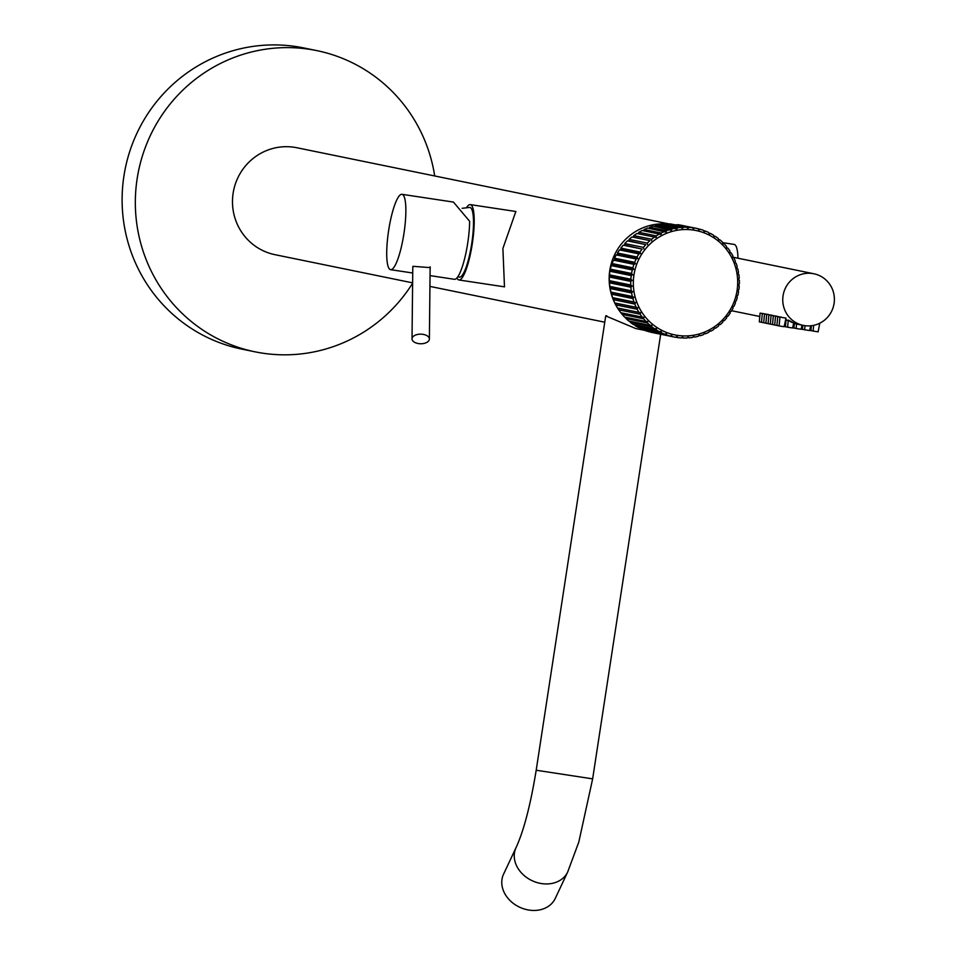 <?xml version="1.0" encoding="UTF-8"?>
<svg xmlns="http://www.w3.org/2000/svg" width="958" height="958" viewBox="0 0 958 958"><rect width="100%" height="100%" fill="white"/><g stroke="black" fill="none" stroke-linecap="round" stroke-linejoin="round"><path stroke-width="1.44" d="M656.278 235.896L638.806 232.315L642.1 230.507L659.355 234.051A55.456 54.283 101.6 0 0 656.278 235.896L656.194 237.44L654.494 237.093A55.456 54.283 101.6 0 0 651.62 239.261L633.777 235.608L636.89 233.489L654.494 237.093M638.351 233.788L638.806 232.315M659.355 234.051L661.02 234.554L661.248 233.034L644.111 229.525L647.548 228.052L666.097 232.183L666.493 230.722L649.632 227.274L653.176 226.148L671.402 230.375L671.929 228.986L655.308 225.585L658.912 224.819L676.851 229.13L677.51 227.836L661.08 224.471L664.708 224.064L681.042 227.417L682.395 228.483L683.174 227.274L666.876 223.944L670.48 223.921L686.73 227.238L687.964 228.423L688.862 227.333L679.09 225.334L692.395 227.669L693.508 228.95L694.502 227.992L684.994 226.04L696.191 228.303A55.456 54.283 101.6 0 0 694.502 227.992M681.497 225.322L678.3 224.675L683.258 225.657L681.497 225.322L680.264 226.244L679.39 225.01L676.109 224.723L675.139 225.789L673.582 224.926M676.109 224.723L679.39 225.01M666.397 224.412L666.876 223.944A54.582 53.42 101.6 0 0 609.791 270.36A54.582 53.42 101.6 0 0 622.209 314.38L622.341 313.038M660.517 225.142L661.08 224.471M654.721 226.471L655.308 225.585M649.045 228.363L649.632 227.274M643.572 230.818L644.111 229.525M611.06 270.324L632.675 274.742L631.238 275.617A55.456 54.283 101.6 0 0 630.867 279.233L632.1 280.407L630.759 281.401A55.456 54.283 101.6 0 0 630.771 285.029L632.112 286.095L630.879 287.196A55.456 54.283 101.6 0 0 631.262 290.801L632.711 291.735L631.597 292.944A55.456 54.283 101.6 0 0 632.352 296.489L633.885 297.291L632.903 298.585A55.456 54.283 101.6 0 0 634.016 302.021L635.609 302.68L634.783 304.045A55.456 54.283 101.6 0 0 636.232 307.338L637.884 307.841L637.202 309.266A55.456 54.283 101.6 0 0 638.986 312.392L640.686 312.739L640.148 314.2A55.456 54.283 101.6 0 0 642.255 317.11L620.856 312.727A55.456 54.283 -78.4 0 1 618.76 309.817L619.072 308.308L617.599 308.009A55.456 54.283 -78.4 0 1 615.814 304.883L616.269 303.423L614.844 302.956A55.456 54.283 -78.4 0 1 613.383 299.662L613.994 298.249L612.617 297.639A55.456 54.283 -78.4 0 1 611.515 294.202L612.258 292.861L610.953 292.106A55.456 54.283 -78.4 0 1 610.21 288.562L611.096 287.316L609.875 286.418A55.456 54.283 -78.4 0 1 609.492 282.826L610.497 281.664L609.372 280.646A55.456 54.283 -78.4 0 1 609.372 277.018L610.486 275.988L609.48 274.85A55.456 54.283 -78.4 0 1 609.839 271.234L611.06 270.324L610.27 269.114L611.348 265.617L612.737 264.863L612.09 263.558L613.515 260.169L614.976 259.546L614.473 258.169L616.245 254.912L617.742 254.433L617.407 252.996L619.491 249.906L621.024 249.583L620.832 248.11L623.227 245.212L624.76 245.044L624.736 243.548L627.394 240.877L628.927 240.865L629.071 239.356L631.969 236.961L633.477 237.105L633.777 235.608M696.191 228.303A55.456 54.283 101.6 0 1 697.987 228.711L698.969 230.076L700.047 229.249A55.456 54.283 101.6 0 1 703.435 230.327L704.274 231.776L705.423 231.094A55.456 54.283 101.6 0 1 708.669 232.531L709.363 234.039L710.573 233.501A55.456 54.283 101.6 0 1 713.662 235.285L714.201 236.83L715.446 236.446A55.456 54.283 101.6 0 1 718.332 238.542L718.716 240.123L719.985 239.895A55.456 54.283 101.6 0 1 722.643 242.29L722.871 243.883L724.152 243.811A55.456 54.283 101.6 0 1 726.535 246.481L726.607 248.062L727.876 248.158A55.456 54.283 101.6 0 1 729.972 251.068L729.888 252.625L731.146 252.888A55.456 54.283 101.6 0 1 732.93 256.002L732.69 257.522L733.9 257.93A55.456 54.283 101.6 0 1 735.349 261.235L734.966 262.684L736.115 263.246A55.456 54.283 101.6 0 1 737.229 266.695L736.702 268.072L737.78 268.779A55.456 54.283 101.6 0 1 738.522 272.323L737.864 273.629L738.869 274.467A55.456 54.283 101.6 0 1 739.241 278.071L738.462 279.269L739.36 280.239A55.456 54.283 101.6 0 1 739.372 283.867L738.474 284.957L739.265 286.035A55.456 54.283 101.6 0 1 738.893 289.651L737.9 290.609L738.57 291.807A55.456 54.283 101.6 0 1 737.84 295.363L736.75 296.19L737.289 297.459A55.456 54.283 101.6 0 1 736.199 300.932L735.037 301.614L735.433 302.968A55.456 54.283 101.6 0 1 733.996 306.297L732.786 306.835L733.026 308.236A55.456 54.283 101.6 0 1 731.253 311.398L730.008 311.781L730.104 313.23A55.456 54.283 101.6 0 1 728.02 316.188L726.739 316.415L726.679 317.9A55.456 54.283 101.6 0 1 724.308 320.619L723.027 320.679L722.799 322.175A55.456 54.283 101.6 0 1 720.165 324.63L718.883 324.534L718.512 326.007A55.456 54.283 101.6 0 1 715.638 328.175L714.381 327.923L713.854 329.384A55.456 54.283 101.6 0 1 710.776 331.229L709.567 330.809L708.872 332.234A55.456 54.283 101.6 0 1 705.627 333.743L704.477 333.18L703.639 334.546A55.456 54.283 101.6 0 1 700.262 335.695L699.172 334.989L698.202 336.282A55.456 54.283 101.6 0 1 694.73 337.072L693.724 336.234L692.622 337.444A55.456 54.283 101.6 0 1 689.077 337.851L688.191 336.881L686.958 337.994A55.456 54.283 101.6 0 1 683.401 338.03L682.611 336.941L681.27 337.935A55.456 54.283 101.6 0 1 677.725 337.599L677.067 336.414L675.63 337.276A55.456 54.283 101.6 0 1 673.941 336.965L652.554 332.582A55.456 54.283 -78.4 0 1 650.745 332.186L650.674 332.055M643.596 318.786A55.456 54.283 101.6 0 0 645.979 321.457L624.592 317.074A55.456 54.283 -78.4 0 1 622.197 314.404L643.596 318.786L643.968 317.302L642.255 317.11M645.979 321.457L647.716 321.481L647.488 322.978A55.456 54.283 101.6 0 0 650.135 325.373L628.747 321.002A55.456 54.283 -78.4 0 1 626.101 318.595L626.089 317.385M650.135 325.373L651.859 325.241L651.799 326.726A55.456 54.283 101.6 0 0 654.685 328.834L633.286 324.451A55.456 54.283 -78.4 0 1 630.4 322.343L630.292 321.313M654.685 328.834L656.374 328.534L656.47 329.995A55.456 54.283 101.6 0 0 659.559 331.767L638.16 327.397A55.456 54.283 -78.4 0 1 635.082 325.612L634.903 324.774M659.559 331.767L661.212 331.324L661.451 332.737A55.456 54.283 101.6 0 0 664.708 334.186L643.321 329.803A55.456 54.283 -78.4 0 1 640.064 328.354L639.86 327.744M664.708 334.186L666.313 333.588L666.696 334.941A55.456 54.283 101.6 0 0 670.085 336.019L648.698 331.648A55.456 54.283 -78.4 0 1 645.309 330.558L645.141 330.175M631.238 275.617L609.839 271.234M632.675 274.742L631.562 273.473L610.27 269.114M611.348 265.617L632.292 269.916A55.456 54.283 101.6 0 0 631.562 273.473M632.292 269.916L633.825 269.174L612.737 264.863M633.825 269.174L632.843 267.809L612.09 263.558M613.515 260.169L633.933 264.348A55.456 54.283 101.6 0 0 632.843 267.809M633.933 264.348L635.537 263.749L614.976 259.546M635.537 263.749L634.699 262.312L614.473 258.169M616.245 254.912L636.136 258.983A55.456 54.283 101.6 0 0 634.699 262.312M636.136 258.983L637.788 258.528L617.742 254.433M637.788 258.528L637.094 257.031L617.407 252.996M619.491 249.906L638.866 253.87A55.456 54.283 101.6 0 0 637.094 257.031M638.866 253.87L640.567 253.583L621.024 249.583M640.567 253.583L640.028 252.038L620.832 248.11M623.227 245.212L642.111 249.08A55.456 54.283 101.6 0 0 640.028 252.038M642.111 249.08L624.76 245.044M643.836 248.948L643.453 247.38L624.736 243.548M627.394 240.877L645.824 244.649A55.456 54.283 101.6 0 0 643.453 247.38M645.824 244.649L628.927 240.865M647.56 244.685L647.333 243.104L629.071 239.356M631.969 236.961L649.967 240.65A55.456 54.283 101.6 0 0 647.333 243.104M649.967 240.65L633.477 237.105M651.691 240.829L651.62 239.261M692.395 227.669A55.456 54.283 101.6 0 0 688.862 227.333M686.73 227.238A55.456 54.283 101.6 0 0 683.174 227.274M681.042 227.417A55.456 54.283 101.6 0 0 677.51 227.836M675.402 228.196A55.456 54.283 101.6 0 0 671.929 228.986M669.87 229.573A55.456 54.283 101.6 0 0 666.493 230.722M664.505 231.525A55.456 54.283 101.6 0 0 661.248 233.034M737.061 290.502A53.265 52.127 101.6 0 0 693.568 230.088A53.265 52.127 101.6 0 0 633.957 274.958A53.265 52.127 101.6 0 0 677.462 335.372A53.265 52.127 101.6 0 0 737.061 290.502M673.941 336.965A55.456 54.283 101.6 0 1 672.145 336.569L671.618 335.288L670.085 336.019M715.638 328.175L714.381 327.923M710.776 331.229L709.495 330.965M705.627 333.743L704.298 333.468M700.262 335.695L698.861 335.42M694.73 337.072L693.233 336.773M689.077 337.851L687.473 337.527M683.401 338.03L681.629 337.671M677.725 337.599L675.761 337.192M672.145 336.569L650.745 332.186M666.696 334.941L645.309 330.558M661.451 332.737L640.064 328.354M656.47 329.995L635.082 325.612M651.799 326.726L630.4 322.343M647.488 322.978L626.101 318.595M640.148 314.2L618.76 309.817M640.686 312.739L619.072 308.308M638.986 312.392L617.599 308.009M637.202 309.266L615.814 304.883M637.884 307.841L616.269 303.423M636.232 307.338L614.844 302.956M634.783 304.045L613.383 299.662M635.609 302.68L613.994 298.249M634.016 302.021L612.617 297.639M632.903 298.585L611.515 294.202M633.885 297.291L612.258 292.861M632.352 296.489L610.953 292.106M631.597 292.944L610.21 288.562M632.711 291.735L611.096 287.316M631.262 290.801L609.875 286.418M630.879 287.196L609.492 282.826M632.112 286.095L610.497 281.664M630.771 285.029L609.372 280.646M630.759 281.401L609.372 277.018M632.1 280.407L610.486 275.988M630.867 279.233L609.48 274.85M677.821 226.339L679.09 225.334M700.047 229.249L698.083 228.842M705.423 231.094L703.663 230.734M710.573 233.501L708.968 233.165M715.446 236.446L713.961 236.135M719.985 239.895L718.596 239.608M724.152 243.811L722.823 243.548M727.876 248.158L726.595 247.894M685.042 226.052L683.258 225.657M624.7 317.098A54.582 53.42 101.6 0 0 626.101 318.475M629.035 321.062A54.582 53.42 101.6 0 0 630.376 322.116M633.897 324.57A54.582 53.42 101.6 0 0 634.998 325.265M504.483 286.849L502.89 248.481L515.847 211.49M668.852 223.897L296.884 147.748A54.582 53.42 101.6 0 0 233.117 193.253A54.582 53.42 101.6 0 0 274.994 254.684L412.623 282.861M434.704 175.961A153.735 150.478 101.6 0 0 316.775 50.606A153.735 150.478 101.6 0 0 137.138 178.787A153.735 150.478 -78.4 0 0 255.115 351.837L241.895 349.131A153.735 150.478 -78.4 0 1 123.917 176.08A153.735 150.478 101.6 0 1 303.554 47.9L316.775 50.606M412.623 283.221A153.735 150.478 -78.4 0 1 255.115 351.837M645.273 330.486L635.777 328.546L605.719 315.924L536.193 770.232L592.643 778.866L660.673 334.246M606.007 315.697L606.845 315.865M504.567 286.861L458.954 279.976A38.104 7.796 98.6 0 0 472.306 243.667A38.104 7.796 98.6 0 0 470.402 204.641A38.104 7.796 -81.4 0 0 470.318 204.617A38.104 7.796 -81.4 0 0 466.438 207.802M456.918 277.94A38.104 7.796 -81.4 0 0 458.87 279.964A38.104 7.796 98.6 0 0 458.954 279.976M462.163 208.305L469.48 207.443A35.242 7.209 98.6 0 1 471.707 243.751A35.242 7.209 98.6 0 1 458.99 277.042L457.96 276.587M734.044 244.386A38.104 7.796 -81.4 0 1 734.127 244.398A38.104 7.796 -81.4 0 1 734.211 244.41A38.104 7.796 98.6 0 1 737.983 258.229M813.857 273.76A26.357 25.794 101.6 0 1 834.083 303.423A26.357 25.794 -78.4 0 1 803.283 325.397A26.357 25.794 -78.4 0 1 783.057 295.735A26.357 25.794 101.6 0 1 813.857 273.76L732.75 257.151M794.338 323.565L793.619 323.421M803.283 325.397L796.541 323.984L796.134 328.51L801.128 329.265L802.026 325.145M790.446 321.66C794.23 323.373 794.613 323.445 791.607 321.888C787.692 319.661 787.308 319.577 790.446 321.66M796.541 324.02L794.338 323.529L793.931 328.055L796.146 328.414M788.206 320.774L786.063 319.661L785.428 326.774L787.644 327.133M792.673 327.768L793.942 327.971M801.175 329.049L802.445 329.253M784.171 326.486L785.44 326.69M810.672 325.804L809.63 330.558L804.636 329.791L805.007 325.684M788.266 320.116L787.632 327.229L792.625 327.983L793.715 323.014M804.648 329.708L802.433 329.336L802.804 325.301M516.051 847.638L503.573 874.151A28.548 23.064 25.2 0 0 529.151 910.1A28.548 23.064 -154.8 0 0 555.233 898.472L567.711 871.96A28.548 23.064 -154.8 0 1 541.629 883.587A28.548 23.064 -154.8 0 1 516.051 847.638C523.822 830.694 530.54 804.9 536.193 770.232M763.754 313.709L760.089 313.122L763.754 313.709M761.514 322.247L759.311 321.888L760.089 313.122M764.197 313.745L762.041 313.41L764.197 313.745M764.712 313.901L768.376 314.499L764.712 313.901M762.293 313.565L761.502 322.331L763.718 322.702M766.4 314.188L764.245 313.865L766.4 314.188M769.118 314.811L772.783 315.398L769.118 314.811M766.699 314.475L765.909 323.241L768.124 323.6M770.807 315.098L768.651 314.763L770.807 315.098M768.148 314.607L764.496 314.02L768.148 314.607M765.921 323.145L763.706 322.786L764.496 314.02M768.603 314.643L766.448 314.32L768.603 314.643M809.678 330.33L810.947 330.534M777.932 316.607L781.584 317.206L777.932 316.607M775.513 316.272L774.723 325.037L776.938 325.409M779.608 316.894L777.465 316.571L779.608 316.894M776.962 316.415L773.31 315.817L776.962 316.415M774.735 324.954L772.519 324.594L773.31 315.817M777.405 316.451L775.261 316.116L777.405 316.451M772.555 315.517L768.903 314.919L772.555 315.517M770.328 324.055L768.112 323.684L768.903 314.919M773.01 315.541L770.855 315.218L773.01 315.541M773.525 315.709L777.189 316.296L773.525 315.709M771.106 315.374L770.316 324.139L772.531 324.499M775.202 315.996L773.058 315.673L775.202 315.996M813.653 325.349L813.138 331.073L818.132 331.839L819.761 323.205M782.339 317.517L785.991 318.104L782.339 317.517M785.991 318.104L784.123 326.702L782.135 326.427L779.129 325.948L779.92 317.17M784.015 317.805L781.872 317.469L784.015 317.805M813.15 330.989L810.935 330.618L811.378 325.732M781.369 317.314L777.716 316.727L781.369 317.314M779.141 325.852L776.926 325.492L777.716 316.727M781.812 317.349L779.668 317.026L781.812 317.349M430.046 275.617L454.379 279.293A38.104 7.796 -81.4 0 0 459.72 273.365A38.104 7.796 98.6 0 0 469.636 221.286L453.445 202.078L401.965 194.318A38.104 7.796 98.6 0 1 405.33 221.969A38.104 7.796 98.6 0 1 395.953 263.749A38.104 7.796 -81.4 0 1 390.613 269.677L412.73 273.006M390.613 269.677A38.104 7.796 -81.4 0 1 387.248 242.027A38.104 7.796 -81.4 0 1 396.624 200.246A38.104 7.796 98.6 0 1 401.965 194.318M412.778 268.132L412.958 266.312L430.25 267.629L430.13 268.444M412.024 338.869A8.67 4.802 -179.4 0 1 422.885 334.33A8.67 4.802 0.6 0 1 429.376 339.06A8.67 4.802 0.6 0 1 418.526 343.587A8.67 4.802 -179.4 0 1 412.024 338.869L412.79 266.731M429.938 286.406L604.761 322.199M515.931 211.502L470.318 204.617M734.127 244.398L722.691 242.673M759.79 316.499L731.661 310.739M567.711 871.96L578.812 842.034L592.643 778.866M429.376 339.06L430.142 266.791"/></g></svg>
